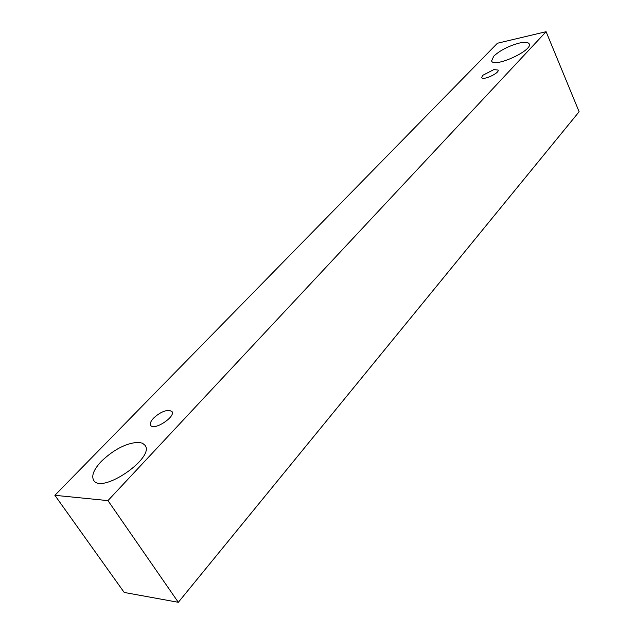 <?xml version="1.0" encoding="UTF-8"?>
<svg xmlns="http://www.w3.org/2000/svg" width="634" height="634" viewBox="0 0 634 634"><rect width="100%" height="100%" fill="white"/><g stroke="black" fill="none" stroke-linecap="round" stroke-linejoin="round"><path stroke-width="0.95" d="M153.547 418.178C158.682 413.313 163.841 410.674 169.016 410.269L171.972 411.506C176.07 416.633 153.705 431.191 150.654 425.335C149.743 423.623 150.71 421.238 153.547 418.178M138.442 442.334L142.444 443.182L144.996 445.266C155.496 457.502 101.622 494.607 93.674 480.31C91.225 475.746 93.808 469.398 101.424 461.251C114.088 449.292 126.428 442.984 138.442 442.334M519.119 43.12C524.833 41.844 528.193 42.113 529.2 43.92C533.123 50.482 493.521 68.345 491.604 60.935L493.775 56.141C500.147 50.34 508.595 45.997 519.119 43.12M493.862 69.605L498.094 70.033C499.877 72.997 482.632 80.898 481.681 77.57L482.664 75.359L493.862 69.605M546.104 31.7L107.962 500.614L54.881 495.312L497.413 43.247L546.104 31.7L579.119 111.75L178.32 602.3L124.209 592.449L54.881 495.312M178.32 602.3L107.962 500.614"/></g></svg>
